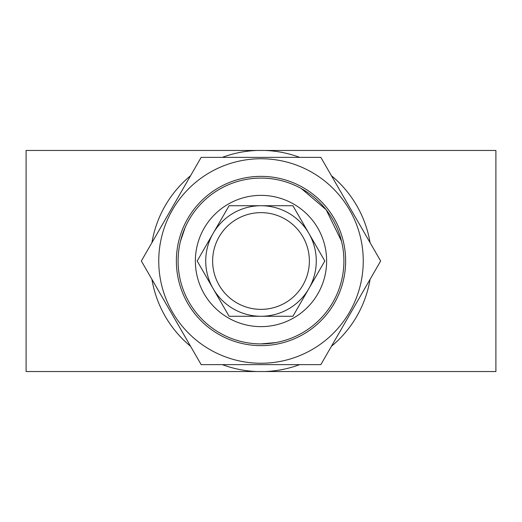 <?xml version="1.0" encoding="UTF-8"?>
<svg xmlns="http://www.w3.org/2000/svg" width="522" height="522" viewBox="0 0 522 522"><rect width="100%" height="100%" fill="white"/><g stroke="black" fill="none" stroke-linecap="round" stroke-linejoin="round"><path stroke-width="0.78" d="M261 158.747A102.253 102.253 0 0 1 363.253 261A102.253 102.253 0 0 1 261 363.253A102.253 102.253 0 0 1 158.747 261A102.253 102.253 0 0 1 261 158.747M320.834 364.63L201.166 364.63L141.338 261L201.166 157.37L320.834 157.37L380.662 261L320.834 364.63M261 345.636A84.636 84.636 0 0 1 176.364 261A84.636 84.636 0 0 1 261 176.364A84.636 84.636 0 0 1 345.636 261A84.636 84.636 0 0 1 261 345.636M261 195.365A65.635 65.635 0 0 1 326.635 261A65.635 65.635 0 0 1 261 326.635A65.635 65.635 0 0 1 195.365 261A65.635 65.635 0 0 1 261 195.365M261 178.093A82.907 82.907 0 0 1 343.907 261A82.907 82.907 0 0 1 261 343.907A82.907 82.907 0 0 1 178.093 261A82.907 82.907 0 0 1 261 178.093M292.907 316.273L261 316.273A55.273 55.273 0 0 1 205.727 261A55.273 55.273 0 0 1 261 205.727L292.907 205.727L324.821 261L292.907 316.273M261 212.637A48.363 48.363 0 0 1 309.363 261A48.363 48.363 0 0 1 261 309.363A48.363 48.363 0 0 1 212.637 261A48.363 48.363 0 0 1 261 212.637M261 205.727A55.273 55.273 0 0 1 316.273 261A55.273 55.273 0 0 1 261 316.273L229.093 316.273L197.179 261L229.093 205.727L261 205.727M299.667 364.63A110.612 110.612 0 0 1 264.908 371.54L495.9 371.54L495.9 150.46L264.908 150.46A110.612 110.612 0 0 1 299.667 157.37M331.418 175.699A110.612 110.612 0 0 1 370.078 242.671M370.078 279.329A110.612 110.612 0 0 1 331.418 346.301M264.908 371.54L26.1 371.54L26.1 150.46L264.908 150.46M257.092 371.54A110.612 110.612 0 0 1 222.333 364.63M190.582 346.301A110.612 110.612 0 0 1 151.922 279.329M151.922 242.671A110.612 110.612 0 0 1 190.582 175.699M222.333 157.37A110.612 110.612 0 0 1 257.092 150.46M261 343.907L275.851 342.562M341.479 241.086L326.133 209.7L301.364 188.586M185.193 227.429L180.521 241.086"/></g></svg>
